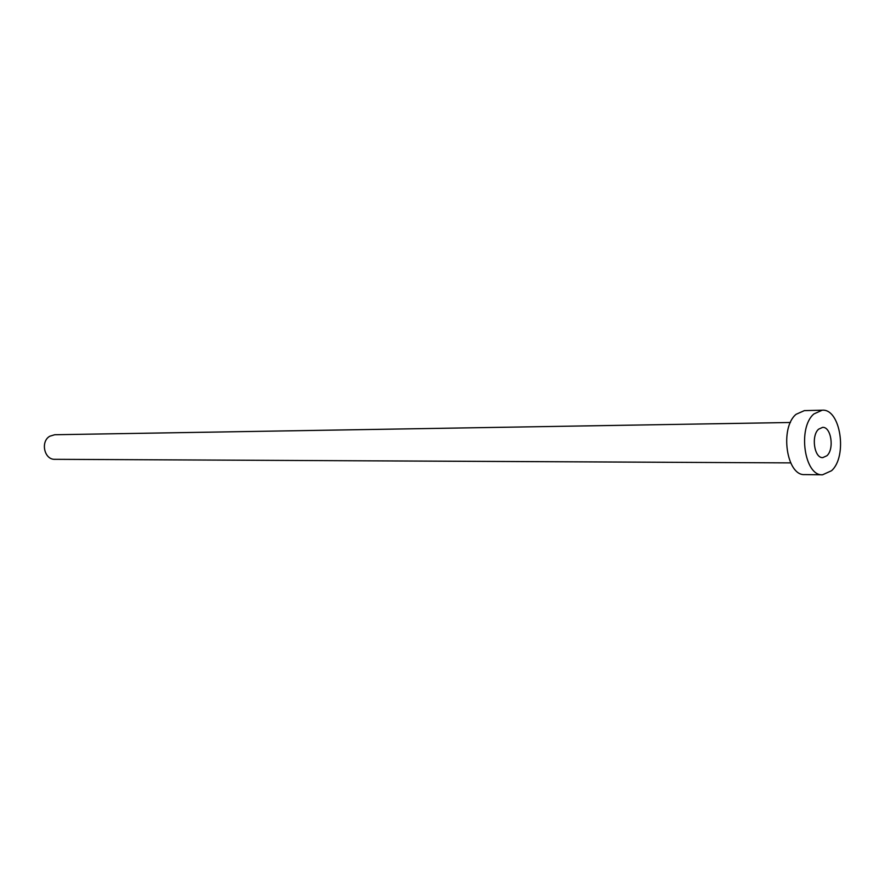 <?xml version="1.0" encoding="UTF-8"?>
<svg xmlns="http://www.w3.org/2000/svg" width="885" height="885" viewBox="0 0 885 885"><rect width="100%" height="100%" fill="white"/><g stroke="black" fill="none" stroke-linecap="round" stroke-linejoin="round"><path stroke-width="1.33" d="M826.889 455.753C834.544 449.149 831.159 426.57 822.596 427.378L818.647 429.159C810.925 435.63 814.255 458.375 822.784 457.611L826.889 455.753M790.67 462.888L54.892 459.315C44.261 459.89 40.212 441.471 49.848 436.205L54.748 434.734L790.427 422.488M822.563 474.791L804.753 474.592C786.533 476.119 779.475 427.787 796.102 414.291L804.376 410.618L822.176 410.209C840.518 408.405 847.786 456.428 831.524 470.731L822.563 474.791C804.399 476.34 797.352 427.543 813.934 413.926L822.176 410.209"/></g></svg>
